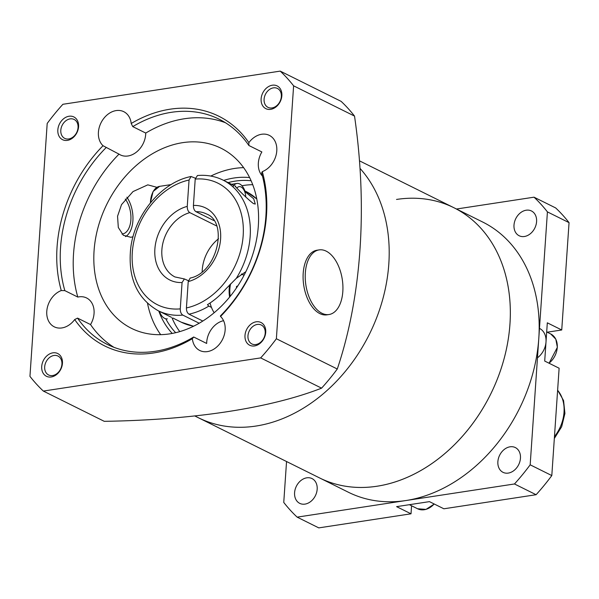 <?xml version="1.0" encoding="UTF-8"?>
<svg xmlns="http://www.w3.org/2000/svg" width="599" height="599" viewBox="0 0 599 599"><rect width="100%" height="100%" fill="white"/><g stroke="black" fill="none" stroke-linecap="round" stroke-linejoin="round"><path stroke-width="0.9" d="M509.959 324.029A150.873 115.884 116.4 0 1 319.626 477.957A150.873 115.884 -63.6 0 0 376.973 486.231A150.873 115.884 -63.6 0 0 503.811 359.722A150.873 115.884 -63.6 0 0 453.862 207.711A150.873 115.884 116.4 0 1 509.959 324.029M388.818 263.859A150.873 115.884 116.4 0 1 198.494 417.788A150.873 115.884 -63.6 0 0 388.818 263.859A150.873 115.884 -63.6 0 0 360.021 168.386A150.873 115.884 116.4 0 1 388.818 263.859M342.823 291.518A32.69 18.419 -98.7 0 1 329.008 314.527A32.69 18.419 -98.7 0 1 305.325 272.897A32.69 18.419 -98.7 0 1 319.14 249.895A32.69 18.419 -98.7 0 1 342.823 291.518M329.008 314.527L326.882 314.849A32.69 18.419 -98.7 0 1 303.199 273.219A32.69 18.419 -98.7 0 1 317.013 250.217L319.14 249.895M125.505 236.598A23.638 13.32 81.3 0 0 130.926 229.836A23.638 13.32 81.3 0 0 132.888 220.859A23.638 13.32 81.3 0 0 126.861 197.183M121.994 234.059A20.119 11.336 81.3 0 0 122.368 234.014A20.119 11.336 81.3 0 0 130.874 219.855A20.119 11.336 81.3 0 0 125.266 199.055M262.452 176.061A20.119 15.454 116.4 0 1 258.349 163.048A20.119 15.454 116.4 0 1 261.868 151.951L248.885 145.505L248.87 142.644A128.246 98.498 -63.6 0 0 131.203 123.499L132.761 126.614L145.744 133.06A20.119 15.454 116.4 0 1 145.692 134.356A20.119 15.454 116.4 0 1 120.317 154.886A20.119 15.454 116.4 0 1 119.014 154.13L103.021 145.722A128.246 98.498 -63.6 0 0 57.055 247.08A128.246 98.498 -63.6 0 0 61.27 290.552L64.834 290.627L77.81 297.074A20.119 15.454 116.4 0 1 86.578 297.958A20.119 15.454 116.4 0 1 94.058 313.464A20.119 15.454 116.4 0 1 90.539 324.561L77.556 318.114A125.73 96.566 -63.6 0 0 107.296 344.41A125.73 96.566 -63.6 0 0 193.687 337.005L206.662 343.452A20.119 15.454 116.4 0 1 206.715 342.156A20.119 15.454 116.4 0 1 223.569 320.69M262.287 171.636L261.613 172.999A125.73 96.566 -63.6 0 1 220.41 315.935L220.537 316.467A128.246 98.498 -63.6 0 0 262.287 171.636A20.119 15.454 -63.6 0 0 276.783 150.866A20.119 15.454 -63.6 0 0 269.303 135.359A20.119 15.454 -63.6 0 0 248.87 142.644M77.556 318.114L74.695 319.544A128.246 98.498 -63.6 0 0 192.354 338.69A20.119 15.454 -63.6 0 0 199.774 350.497A20.119 15.454 -63.6 0 0 225.149 329.974A20.119 15.454 -63.6 0 0 220.537 316.467M61.27 290.552A20.119 15.454 -63.6 0 0 46.782 311.315A20.119 15.454 -63.6 0 0 54.262 326.829A20.119 15.454 -63.6 0 0 74.695 319.544M131.203 123.499A20.119 15.454 -63.6 0 0 123.791 111.691A20.119 15.454 -63.6 0 0 98.416 132.214A20.119 15.454 -63.6 0 0 103.021 145.722M156.953 187.33L147.796 184.851L133.015 191.575L121.537 204.611L117.554 216.239L118.31 227.485L123.349 235.287L130.874 237.294L133.023 236.74M265.731 332.295A12.699 9.756 -63.6 0 0 256.185 321.805A12.699 9.756 -63.6 0 0 244.991 335.455A12.699 9.756 -63.6 0 0 254.538 345.945A12.699 9.756 -63.6 0 0 265.731 332.295M265.207 333.171A10.565 8.109 -63.6 0 0 261.284 325.025A10.565 8.109 -63.6 0 0 247.964 335.799A10.565 8.109 -63.6 0 0 251.887 343.946A10.565 8.109 -63.6 0 0 265.207 333.171M62.446 363.316A12.699 9.756 -63.6 0 0 52.899 352.833A12.699 9.756 -63.6 0 0 41.705 366.483A12.699 9.756 -63.6 0 0 51.252 376.973A12.699 9.756 -63.6 0 0 62.446 363.316M61.922 364.192A10.565 8.109 -63.6 0 0 57.998 356.053A10.565 8.109 -63.6 0 0 44.678 366.828A10.565 8.109 -63.6 0 0 48.601 374.967A10.565 8.109 -63.6 0 0 61.922 364.192M78.574 126.726A12.699 9.756 -63.6 0 0 69.027 116.243A12.699 9.756 -63.6 0 0 57.833 129.893A12.699 9.756 -63.6 0 0 67.38 140.383A12.699 9.756 -63.6 0 0 78.574 126.726M78.05 127.602A10.565 8.109 -63.6 0 0 74.126 119.463A10.565 8.109 -63.6 0 0 60.806 130.238A10.565 8.109 -63.6 0 0 64.729 138.376A10.565 8.109 -63.6 0 0 78.05 127.602M281.859 95.705A12.699 9.756 -63.6 0 0 272.313 85.215A12.699 9.756 -63.6 0 0 261.119 98.872A12.699 9.756 -63.6 0 0 270.666 109.355A12.699 9.756 -63.6 0 0 281.859 95.705M281.335 96.581A10.565 8.109 -63.6 0 0 277.412 88.435A10.565 8.109 -63.6 0 0 264.092 99.209A10.565 8.109 -63.6 0 0 268.015 107.356A10.565 8.109 -63.6 0 0 281.335 96.581M251.123 180.771A88.008 67.597 -63.6 0 0 228.099 182.613M252.741 184.694A88.008 67.597 -63.6 0 0 241.951 185.742M249.626 177.581A90.524 69.529 -63.6 0 0 223.659 180.404M258.341 225.718A100.58 77.256 -63.6 0 0 220.949 148.178A100.58 77.256 -63.6 0 0 94.065 250.794A100.58 77.256 -63.6 0 0 131.458 328.342A100.58 77.256 -63.6 0 0 258.341 225.718M243.636 167.645A100.58 77.256 -63.6 0 0 210.788 176.069M106.038 147.683A125.73 96.566 -63.6 0 0 60.551 247.477A125.73 96.566 -63.6 0 0 64.834 290.627M119.014 154.13A125.73 96.566 -63.6 0 0 73.527 253.924A125.73 96.566 -63.6 0 0 77.81 297.074M192.354 338.69L193.687 337.005M248.885 145.505A125.73 96.566 -63.6 0 0 219.152 119.208A125.73 96.566 -63.6 0 0 132.761 126.614M90.539 324.561A125.73 96.566 -63.6 0 0 113.937 347.315M293.615 85.829L354.526 116.086A201.167 154.512 -63.6 0 0 341.131 101.373L280.22 71.116A201.167 154.512 -63.6 0 1 293.615 85.829L276.371 338.749L337.282 369.006A201.167 154.512 -63.6 0 1 321.581 388.159A372.967 113.421 3.9 0 1 226.991 411.738A372.967 113.421 3.9 0 1 104.256 421.329L43.345 391.072A201.167 154.512 -63.6 0 1 29.95 376.359L47.194 123.439A201.167 154.512 -63.6 0 1 62.895 104.286L280.22 71.116M354.526 116.086A372.967 210.174 -98.7 0 1 359.977 249.536A372.967 210.174 -98.7 0 1 337.282 369.006M321.581 388.159L260.662 357.903A201.167 154.512 -63.6 0 0 276.371 338.749M260.662 357.903L43.345 391.072M225.486 122.75A125.73 96.566 -63.6 0 0 145.744 133.06M147.541 303.394A100.58 77.256 -63.6 0 0 160.682 334.654M158.78 311.023A90.524 69.529 -63.6 0 0 172.213 333.418M165.788 318.773A88.008 67.597 -63.6 0 0 175.664 332.692M172.123 318.121A88.008 67.597 -63.6 0 0 179.767 331.606M235.736 186.424C231.409 182.725 244.692 196.809 253.437 203.593L255.279 204.057L253.691 198.778L244.579 191.321M195.326 178.195L191.088 176.503L189.052 180.029A67.897 52.15 -63.6 0 0 132.297 252.449A67.897 52.15 -63.6 0 0 180.269 308.882L182.066 282.526L184.395 278.947L188.341 280.676M216.591 225.928L189.808 212.623A35.206 27.037 -63.6 0 0 162.853 243.284A35.206 27.037 -63.6 0 0 174.96 276.948L184.395 278.947M218.53 238.754A35.206 27.037 -63.6 0 0 202.17 271.684M200.672 214.023A13.829 7.794 81.3 0 0 201.601 214.577A13.829 7.794 81.3 0 0 202.544 214.951M180.269 308.882C180.239 311.877 181.093 313.951 182.822 315.104L199.175 323.228M211.462 307.399L208.841 306.104L207.441 304.689A72.247 55.49 116.4 0 0 226.025 288.748L236.298 278.363A72.921 56.014 -63.6 0 0 223.06 180.112C215.161 176.233 206.618 174.706 197.43 175.529L195.214 179.086L193.417 205.45C193.387 208.445 194.241 210.526 195.97 211.687L213.821 220.552M195.97 211.687A35.206 27.037 -63.6 0 1 206.281 213.888C228.683 221.735 217.564 272.725 190.175 278.063L188.221 281.59L186.424 307.946C186.401 310.933 187.255 313.007 188.984 314.168L202.814 321.034M245.875 271.647L236.298 278.363M189.052 180.029L187.255 206.385C187.225 209.388 188.079 211.462 189.808 212.623M236.912 188.056A9.09 5.121 -98.7 0 1 241.083 186.993A9.09 5.121 -98.7 0 1 245.732 197.078M232.974 186.888A12.572 7.083 -98.7 0 1 236.949 183.459A12.572 7.083 -98.7 0 1 239.66 183.938A12.572 7.083 -98.7 0 1 245.133 191.673M159.424 311.345A12.572 7.083 81.3 0 0 164.658 318.368A12.572 7.083 81.3 0 0 167.368 318.848M210.069 302.997A21.377 12.047 81.3 0 0 214.172 312.708M237.81 285.88L236.515 286.442L236.41 287.984M359.49 160.839L453.862 207.711A150.873 115.884 -63.6 0 0 396.523 199.445M453.862 207.711L482.704 222.042A150.873 115.884 116.4 0 1 538.801 338.36A150.873 115.884 116.4 0 1 405.815 500.554L297.149 517.139L318.78 527.884L411.019 513.807L411.565 505.773M304.988 504.111A13.829 10.625 116.4 0 1 299.732 503.355A13.829 10.625 116.4 0 1 295.15 489.42A13.829 10.625 116.4 0 1 306.778 477.822A13.829 10.625 116.4 0 1 312.034 478.586A13.829 10.625 116.4 0 1 316.609 492.52A13.829 10.625 116.4 0 1 304.988 504.111M524.402 236.5A13.829 10.625 116.4 0 1 519.146 235.744A13.829 10.625 116.4 0 1 514.563 221.81A13.829 10.625 116.4 0 1 526.192 210.212A13.829 10.625 116.4 0 1 531.448 210.968A13.829 10.625 116.4 0 1 536.023 224.902A13.829 10.625 116.4 0 1 524.402 236.5M508.266 473.09A13.829 10.625 116.4 0 1 503.01 472.326A13.829 10.625 116.4 0 1 498.435 458.392A13.829 10.625 116.4 0 1 510.063 446.802A13.829 10.625 116.4 0 1 515.32 447.558A13.829 10.625 116.4 0 1 519.895 461.492A13.829 10.625 116.4 0 1 508.266 473.09M456.49 209.014L534.023 197.183L555.655 207.928A201.167 154.512 116.4 0 1 569.05 222.641L561.735 329.982L547.359 332.175A20.119 15.454 -63.6 0 0 547.187 332.205M561.735 329.982L547.314 322.816L544.701 361.055L559.122 368.22L551.806 475.561A201.167 154.512 116.4 0 1 536.105 494.714L443.874 508.791L429.453 501.633L396.598 506.642L411.019 513.807M548.003 332.078A125.73 96.566 116.4 0 1 548.07 332.64M534.023 197.183A201.167 154.512 116.4 0 1 547.419 211.896L530.175 464.817A201.167 154.512 116.4 0 1 514.474 483.97L536.105 494.714M514.474 483.97L405.815 500.554A150.873 115.884 116.4 0 1 348.468 492.281L194.75 415.931M547.419 211.896L569.05 222.641M530.175 464.817L551.806 475.561M297.149 517.139A201.167 154.512 116.4 0 1 283.754 502.426L286.547 461.522M539.474 328.372A17.603 13.522 116.4 0 1 546.011 341.939A17.603 13.522 116.4 0 1 537.475 357.805M188.984 314.168A72.921 56.014 -63.6 0 0 208.841 306.104M186.424 307.946A67.897 52.15 -63.6 0 0 243.179 235.527A67.897 52.15 -63.6 0 0 195.214 179.086M256.806 199.055A72.921 56.014 -63.6 0 0 246.137 191.568L244.901 190.954M172.841 318.009L181.257 322.187A72.921 56.014 -63.6 0 0 193.664 326.17M171.464 317.328L158.181 310.731A72.921 56.014 -63.6 0 0 182.822 315.104M188.221 281.59A40.23 30.901 -63.6 0 0 220.597 238.971A40.23 30.901 -63.6 0 0 193.417 205.45M187.255 206.385A40.23 30.901 -63.6 0 0 154.879 249.004A40.23 30.901 -63.6 0 0 182.066 282.526M150.424 202.844A20.868 11.763 -98.7 0 1 152.303 193.47M150.327 202.964L153.097 191.493L159.641 186.349A21.377 12.047 81.3 0 0 150.544 202.702M243.995 275.353A20.868 11.763 81.3 0 0 243.216 274.919A20.868 11.763 81.3 0 0 241.277 274.222M230.675 283.769A20.868 11.763 81.3 0 0 230.203 296.34M229.612 297.067A21.377 12.047 -98.7 0 1 229.731 284.727M241.599 273.998A21.377 12.047 -98.7 0 1 242.835 274.507M546.692 331.846L547.359 332.175M548.984 363.189A17.603 13.522 -63.6 0 0 557.265 347.345A17.603 13.522 -63.6 0 0 550.713 333.957L555.805 339.161L557.362 347.323L549.081 363.234M434.268 504.021L426.001 509.39L417.578 508.761A17.603 13.522 -63.6 0 0 434.17 503.976M554.464 436.589A35.206 27.037 -63.6 0 0 557.617 390.301M130.926 229.836L130.432 231.034M233.842 185.465L223.06 180.112M246.137 191.568L256.776 198.913M158.181 310.731C136.812 298.392 127.662 277.464 130.732 247.949C134.79 214.397 161.752 182.133 191.088 176.503M181.257 322.187L193.529 326.23M171.082 184.604L159.641 186.349M236.949 183.459L231.476 184.29M244.107 275.151L241.637 273.975M546.685 331.958L550.713 333.957M409.394 504.695L417.578 508.761M557.632 390.099L563.569 400.574L564.924 413.437L561.66 426.728L554.337 438.453"/></g></svg>
